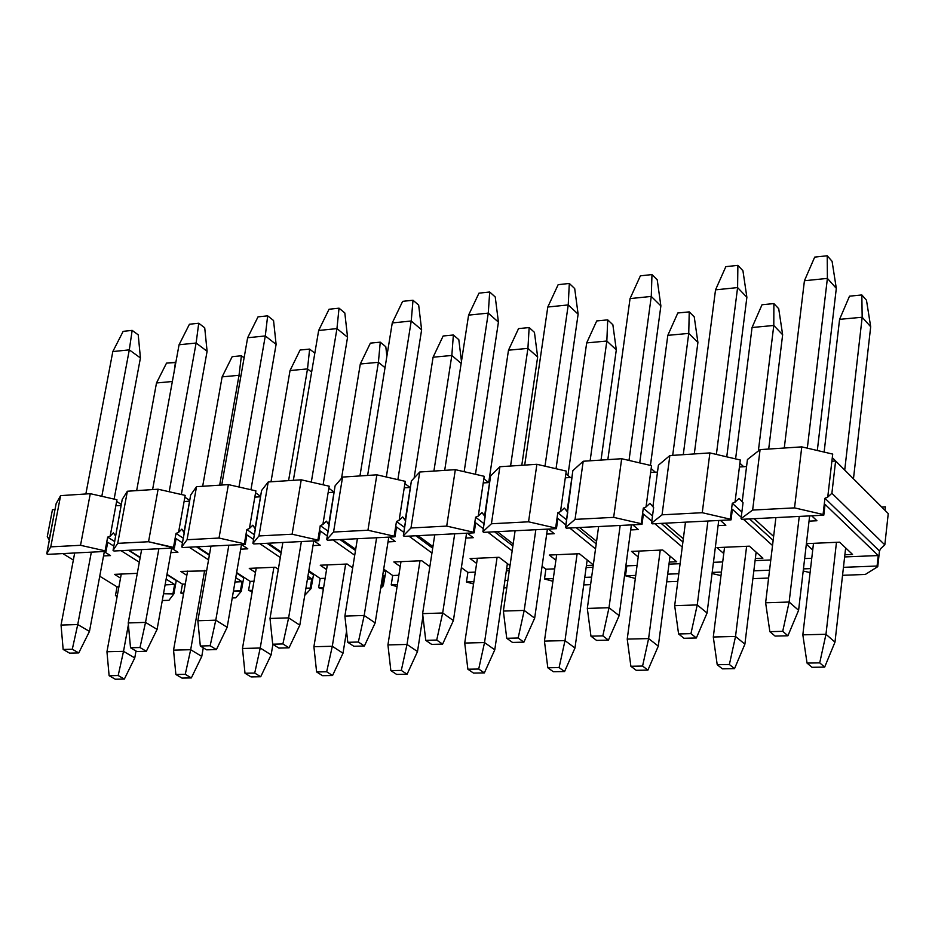 <?xml version="1.0" encoding="UTF-8"?>
<svg xmlns="http://www.w3.org/2000/svg" width="935" height="935" viewBox="0 0 935 935"><rect width="100%" height="100%" fill="white"/><g stroke="black" fill="none" stroke-linecap="round" stroke-linejoin="round"><path stroke-width="1.4" d="M787.924 635.777L782.724 631.335L769.856 631.663L775.092 636.081L787.924 635.777L775.092 636.081L769.856 631.663L782.724 631.335L787.924 635.777L798.595 610.298L787.924 635.777M836.311 288.354L817.319 450.506L836.311 288.354L832.08 261.286L836.311 288.354L827.393 278.396L836.311 288.354M809.652 515.898L798.595 610.298L809.652 515.898M814.689 257.113L827.218 255.769L832.08 261.286L827.218 255.769L827.393 278.396L807.326 448.169L827.393 278.396L827.218 255.769L814.689 257.113L804.427 280.745L814.689 257.113M799.261 516.412L789.14 602.035L798.595 610.298L789.14 602.035L782.724 631.335L789.14 602.035L765.625 602.771L769.856 631.663L765.625 602.771L775.898 517.593L765.625 602.771L789.14 602.035L799.261 516.412M784.278 448.029L804.427 280.745L827.393 278.396L804.427 280.745L784.278 448.029M696.353 637.986L690.942 633.649L678.588 633.965L684.023 638.289L696.353 637.986L684.023 638.289L678.588 633.965L690.942 633.649L696.353 637.986L707.059 613.021L696.353 637.986M746.878 297.307L726.764 456.841L746.878 297.307L742.939 270.741L746.878 297.307L737.598 287.583L746.878 297.307M718.735 520.479L707.059 613.021L718.735 520.479M725.84 266.65L737.879 265.365L742.939 270.741L737.879 265.365L737.598 287.583L716.385 454.422L737.598 287.583L737.879 265.365L725.84 266.65L715.532 289.85L725.84 266.65M707.912 521.029L697.241 604.933L707.059 613.021L697.241 604.933L690.942 633.649L697.241 604.933L674.673 605.658L678.588 633.965L674.673 605.658L685.472 522.162L674.673 605.658L697.241 604.933L707.912 521.029M694.296 453.942L715.532 289.85L737.598 287.583L715.532 289.85L694.296 453.942M608.416 640.113L602.83 635.87L590.955 636.174L596.565 640.405L608.416 640.113L596.565 640.405L590.955 636.174L602.83 635.87L608.416 640.113L619.157 615.639L608.416 640.113M660.881 305.897L639.727 462.907L660.881 305.897L657.212 279.822L660.881 305.897L651.274 296.43L660.881 305.897M631.382 524.886L619.157 615.639L631.382 524.886M640.393 275.825L651.976 274.586L657.212 279.822L651.976 274.586L651.274 296.43L629.01 460.417L651.274 296.43L651.976 274.586L640.393 275.825L630.05 298.604L640.393 275.825M620.174 525.458L609.001 607.727L619.157 615.639L609.001 607.727L602.83 635.87L609.001 607.727L587.32 608.416L590.955 636.174L587.32 608.416L598.61 526.545L587.32 608.416L609.001 607.727L620.174 525.458M607.844 459.634L630.05 298.604L651.274 296.43L630.05 298.604L607.844 459.634M523.904 642.158L518.154 638.009L506.735 638.289L512.52 642.438L523.904 642.158L512.52 642.438L506.735 638.289L518.154 638.009L523.904 642.158L534.668 618.152L523.904 642.158M578.122 314.183L556.033 468.727L578.122 314.183L574.698 288.576L578.122 314.183L568.235 304.927L578.122 314.183M547.396 529.128L534.668 618.152L547.396 529.128M558.16 284.661L569.31 283.457L574.698 288.576L569.31 283.457L568.235 304.927L545 466.168L568.235 304.927L569.31 283.457L558.16 284.661L547.793 307.019L558.16 284.661M535.837 529.713L524.208 610.415L534.668 618.152L524.208 610.415L518.154 638.009L524.208 610.415L503.369 611.069L506.735 638.289L503.369 611.069L515.103 530.764L503.369 611.069L524.208 610.415L535.837 529.713M524.699 465.104L547.793 307.019L568.235 304.927L547.793 307.019L524.699 465.104M442.617 644.121L436.715 640.054L425.741 640.335L431.666 644.39L442.617 644.121L431.666 644.39L425.741 640.335L436.715 640.054L442.617 644.121L453.393 620.571L442.617 644.121M498.425 322.143L475.471 474.302L498.425 322.143L495.246 297.003L498.425 322.143L488.269 313.12L498.425 322.143M466.577 533.207L453.393 620.571L466.577 533.207M478.965 293.158L489.706 292L495.246 297.003L489.706 292L488.269 313.12L464.157 471.696L488.269 313.12L489.706 292L478.965 293.158L468.587 315.13L478.965 293.158M454.714 533.803L442.676 612.998L453.393 620.571L442.676 612.998L436.715 640.054L442.676 612.998L422.62 613.629L425.741 640.335L422.62 613.629L434.752 534.82L422.62 613.629L442.676 612.998L454.714 533.803M444.686 470.363L468.587 315.13L488.269 313.12L468.587 315.13L444.686 470.363M364.381 646.015L358.35 642.029L347.785 642.298L353.839 646.272L364.381 646.015L353.839 646.272L347.785 642.298L358.35 642.029L364.381 646.015L375.169 622.897L364.381 646.015M421.627 329.833L397.878 479.655L421.627 329.833L418.67 305.114L421.627 329.833L411.236 320.997L421.627 329.833M388.761 537.134L375.169 622.897L388.761 537.134M402.646 301.35L413.001 300.24L418.67 305.114L413.001 300.24L411.236 320.997L386.319 477.002L411.236 320.997L413.001 300.24L402.646 301.35L392.256 322.949L402.646 301.35M376.606 537.754L364.194 615.475L375.169 622.897L364.194 615.475L358.35 642.029L364.194 615.475L344.886 616.083L347.785 642.298L344.886 616.083L357.392 538.724L344.886 616.083L364.194 615.475L376.606 537.754M367.619 475.436L392.256 322.949L411.236 320.997L392.256 322.949L367.619 475.436M289.032 647.838L282.884 643.935L272.693 644.192L278.864 648.084L289.032 647.838L278.864 648.084L272.693 644.192L282.884 643.935L289.032 647.838L299.808 625.141L289.032 647.838M347.563 337.231L323.089 484.798L347.563 337.231L344.816 312.945L347.563 337.231L336.951 328.606L347.563 337.231M313.774 540.921L299.808 625.141L313.774 540.921M329.038 309.251L339.031 308.176L344.816 312.945L339.031 308.176L336.951 328.606L311.308 482.109L336.951 328.606L339.031 308.176L329.038 309.251L318.66 330.476L329.038 309.251M301.374 541.552L288.623 617.871L299.808 625.141L288.623 617.871L282.884 643.935L288.623 617.871L270.016 618.456L272.693 644.192L270.016 618.456L282.849 542.487L270.016 618.456L288.623 617.871L301.374 541.552M293.345 480.321L318.66 330.476L336.951 328.606L318.66 330.476L293.345 480.321M216.394 649.591L210.141 645.758L200.324 646.015L206.6 649.837L216.394 649.591L206.6 649.837L200.324 646.015L210.141 645.758L216.394 649.591L227.17 627.303L216.394 649.591M276.106 344.384L250.954 489.753L276.106 344.384L273.546 320.506L276.106 344.384L265.295 335.945L276.106 344.384M241.475 544.567L227.17 627.303L241.475 544.567L247.81 548.822L240.681 549.172L247.81 548.822L241.475 544.567M258.013 316.871L267.655 315.843L273.546 320.506L267.655 315.843L265.295 335.945L238.974 487.018L265.295 335.945L267.655 315.843L258.013 316.871L247.635 337.757L258.013 316.871M228.841 545.21L215.786 620.174L227.17 627.303L215.786 620.174L210.141 645.758L215.786 620.174L197.846 620.746L200.324 646.015L197.846 620.746L210.971 546.11L197.846 620.746L215.786 620.174L228.841 545.21M221.724 485.031L247.635 337.757L265.295 335.945L247.635 337.757L221.724 485.031M146.339 651.286L139.993 647.534L130.526 647.768L136.884 651.52L146.339 651.286L136.884 651.52L130.526 647.768L139.993 647.534L146.339 651.286L157.092 629.384L146.339 651.286M207.102 351.279L181.343 494.51L207.102 351.279L204.718 327.799L207.102 351.279L196.116 343.028L207.102 351.279M171.689 548.226L157.092 629.384L171.689 548.226M189.431 324.235L198.734 323.241L204.718 327.799L198.734 323.241L196.116 343.028L169.188 491.74L196.116 343.028L198.734 323.241L189.431 324.235L179.064 344.77L189.431 324.235M158.88 548.74L145.533 622.394L157.092 629.384L145.533 622.394L139.993 647.534L145.533 622.394L128.235 622.944L130.526 647.768L128.235 622.944L141.629 549.605L128.235 622.944L145.533 622.394L158.88 548.74M152.604 489.578L179.064 344.77L196.116 343.028L179.064 344.77L152.604 489.578M78.739 652.922L72.299 649.241L63.159 649.463L69.599 653.144L78.739 652.922L69.599 653.144L63.159 649.463L72.299 649.241L78.739 652.922L89.468 631.405L78.739 652.922M140.425 357.953L114.128 499.091L140.425 357.953L138.228 334.847L140.425 357.953L129.299 349.865L140.425 357.953M104.311 551.743L89.468 631.405L104.311 551.743M123.163 331.352L132.162 330.382L138.228 334.847L132.162 330.382L129.299 349.865L101.822 496.298L129.299 349.865L132.162 330.382L123.163 331.352L112.819 351.56L123.163 331.352M91.338 552.153L77.745 624.545L89.468 631.405L77.745 624.545L72.299 649.241L77.745 624.545L61.044 625.071L63.159 649.463L61.044 625.071L74.683 552.994L61.044 625.071L77.745 624.545L91.338 552.153M85.856 493.972L112.819 351.56L129.299 349.865L112.819 351.56L85.856 493.972M824.67 667.087L819.714 662.868L807.045 663.09L812.036 667.31L824.67 667.087L812.036 667.31L807.045 663.09L819.714 662.868L824.67 667.087L834.978 642.146L824.67 667.087M870.684 326.747L853.468 478.778L870.684 326.747L866.476 300.217L870.684 326.747L862.175 317.245L870.684 326.747M845.649 547.91L834.978 642.146L845.649 547.91M849.506 296.173L861.836 294.957L866.476 300.217L861.836 294.957L862.175 317.245L844.726 470.048L862.175 317.245L861.836 294.957L849.506 296.173L839.583 319.349L849.506 296.173M836.474 542.3L825.979 634.269L834.978 642.146L825.979 634.269L819.714 662.868L825.979 634.269L802.838 634.83L807.045 663.09L802.838 634.83L813.497 543.328L802.838 634.83L825.979 634.269L836.474 542.3M824.121 452.096L839.583 319.349L862.175 317.245L839.583 319.349L824.121 452.096M734.536 668.63L729.382 664.493L717.215 664.715L722.393 668.841L734.536 668.63L722.393 668.841L717.215 664.715L729.382 664.493L734.536 668.63L744.891 644.168L734.536 668.63M782.642 334.753L768.699 449.045L782.642 334.753L778.715 308.714L782.642 334.753L773.794 325.474L782.642 334.753M756.123 552.129L744.891 644.168L756.123 552.129M762.025 304.74L773.876 303.583L778.715 308.714L773.876 303.583L773.794 325.474L758.355 450.962L773.794 325.474L773.876 303.583L762.025 304.74L752.056 327.507L762.025 304.74M746.621 546.297L735.529 636.466L744.891 644.168L735.529 636.466L729.382 664.493L735.529 636.466L713.3 637.004L717.215 664.715L713.3 637.004L724.543 547.267L713.3 637.004L735.529 636.466L746.621 546.297M735.6 458.898L752.056 327.507L773.794 325.474L752.056 327.507L735.6 458.898M647.908 670.115L642.579 666.059L630.88 666.269L636.232 670.313L647.908 670.115L636.232 670.313L630.88 666.269L642.579 666.059L647.908 670.115L658.298 646.12L647.908 670.115M697.907 342.455L683.275 454.667L697.907 342.455L694.237 316.883L697.907 342.455L688.744 333.398L697.907 342.455M670.033 556.138L658.298 646.12L670.033 556.138M677.817 312.991L689.235 311.881L694.237 316.883L689.235 311.881L688.744 333.398L672.697 455.368L688.744 333.398L689.235 311.881L677.817 312.991L667.812 335.349L677.817 312.991M660.239 550.131L648.61 638.582L658.298 646.12L648.61 638.582L642.579 666.059L648.61 638.582L627.233 639.096L630.88 666.269L627.233 639.096L638.991 551.066L627.233 639.096L648.61 638.582L660.239 550.131M650.444 465.396L667.812 335.349L688.744 333.398L667.812 335.349L650.444 465.396M564.576 671.54L559.083 667.567L547.817 667.777L553.333 671.727L564.576 671.54L553.333 671.727L547.817 667.777L559.083 667.567L564.576 671.54L574.978 648.002L564.576 671.54M616.305 349.877L601.03 460.078L616.305 349.877L612.869 324.761L616.305 349.877L606.838 341.03L616.305 349.877M587.18 559.96L574.978 648.002L587.18 559.96M596.717 320.939L607.715 319.863L612.869 324.761L607.715 319.863L606.838 341.03L590.114 460.803L606.838 341.03L607.715 319.863L596.717 320.939L586.677 342.911L596.717 320.939M577.117 553.812L564.997 640.615L574.978 648.002L564.997 640.615L559.083 667.567L564.997 640.615L544.439 641.106L547.817 667.777L544.439 641.106L556.676 554.724L544.439 641.106L564.997 640.615L577.117 553.812M567.907 475.424L586.677 342.911L606.838 341.03L586.677 342.911L567.907 475.424M484.353 672.908L478.708 669.028L467.874 669.215L473.531 673.095L484.353 672.908L473.531 673.095L467.874 669.215L478.708 669.028L484.353 672.908L494.779 649.813L484.353 672.908M537.648 357.03L521.788 465.291L537.648 357.03L534.446 332.346L537.648 357.03L527.924 348.381L537.648 357.03M507.401 563.606L494.779 649.813L507.401 563.606M518.539 328.606L529.152 327.566L534.446 332.346L529.152 327.566L527.924 348.381L510.568 466.027L527.924 348.381L529.152 327.566L518.539 328.606L508.488 350.193L518.539 328.606M497.093 557.365L484.529 642.567L494.779 649.813L484.529 642.567L478.708 669.028L484.529 642.567L464.718 643.046L467.874 669.215L464.718 643.046L477.399 558.242L464.718 643.046L484.529 642.567L497.093 557.365M488.701 482.577L508.488 350.193L527.924 348.381L508.488 350.193L488.701 482.577M407.076 674.24L401.302 670.418L390.853 670.605L396.639 674.415L407.076 674.24L396.639 674.415L390.853 670.605L401.302 670.418L407.076 674.24L417.501 651.555L407.076 674.24M422.936 616.317L417.501 651.555L422.936 616.317M458.804 339.662L461.469 361.366L458.804 339.662L453.37 334.999L458.804 339.662M443.143 335.992L453.37 334.999L451.827 355.464L461.154 363.388L451.827 355.464L433.898 471.076L451.827 355.464L453.37 334.999L443.143 335.992L433.08 357.217L443.143 335.992M419.99 560.79L407.017 644.449L417.501 651.555L407.017 644.449L401.302 670.418L407.017 644.449L387.932 644.916L390.853 670.605L387.932 644.916L400.998 561.631L387.932 644.916L407.017 644.449L419.99 560.79M414.123 478.019L433.08 357.217L451.827 355.464L433.08 357.217L414.123 478.019M332.568 675.514L326.689 671.774L316.614 671.949L322.517 675.678L332.568 675.514L322.517 675.678L316.614 671.949L326.689 671.774L332.568 675.514L343.005 653.226L332.568 675.514M346.558 631.207L343.005 653.226L346.558 631.207M385.793 346.733L386.891 356.165L385.793 346.733L380.253 342.163L385.793 346.733M370.377 343.133L380.253 342.163L378.406 362.312L385.033 367.7L378.406 362.312L359.952 475.938L378.406 362.312L380.253 342.163L370.377 343.133L360.302 363.995L370.377 343.133M345.646 564.097L332.299 646.272L343.005 653.226L332.299 646.272L326.689 671.774L332.299 646.272L313.903 646.716L316.614 671.949L313.903 646.716L327.332 564.904L313.903 646.716L332.299 646.272L345.646 564.097M341.544 478.276L360.302 363.995L378.406 362.312L360.302 363.995L341.544 478.276M260.713 676.741L254.717 673.071L245.005 673.247L251.012 676.905L260.713 676.741L251.012 676.905L245.005 673.247L254.717 673.071L260.713 676.741L271.138 654.851L260.713 676.741M272.915 644.32L271.138 654.851L272.915 644.32M300.1 350.017L309.637 349.082L314.826 353.185L309.637 349.082L307.51 368.916L311.624 372.118L307.51 368.916L288.588 480.637L307.51 368.916L309.637 349.082L300.1 350.017L290.037 370.541L300.1 350.017M273.908 567.276L260.234 648.025L271.138 654.851L260.234 648.025L254.717 673.071L260.234 648.025L242.481 648.458L245.005 673.247L242.481 648.458L256.237 568.059L242.481 648.458L260.234 648.025L273.908 567.276M270.998 481.794L290.037 370.541L307.51 368.916L290.037 370.541L270.998 481.794M191.348 677.922L185.259 674.322L175.873 674.497L181.974 678.085L191.348 677.922L181.974 678.085L175.873 674.497L185.259 674.322L191.348 677.922L201.761 656.417L191.348 677.922M203.269 647.803L201.761 656.417L203.269 647.803M232.184 356.667L241.405 355.767L244.105 357.825L241.405 355.767L239.021 375.297L240.798 376.618L239.021 375.297L219.667 485.171L239.021 375.297L241.405 355.767L232.184 356.667L222.133 376.863L232.184 356.667M204.672 570.35L190.682 649.708L201.761 656.417L190.682 649.708L185.259 674.322L190.682 649.708L173.548 650.129L175.873 674.497L173.548 650.129L187.596 571.11L173.548 650.129L190.682 649.708L204.672 570.35M202.673 486.282L222.133 376.863L239.021 375.297L222.133 376.863L202.673 486.282M124.355 679.079L118.184 675.538L109.114 675.701L115.297 679.231L124.355 679.079L115.297 679.231L109.114 675.701L118.184 675.538L124.355 679.079L134.757 657.924L124.355 679.079M136.007 651.005L134.757 657.924L136.007 651.005M166.523 363.107L175.827 362.511L174.19 371.464L175.441 362.231L166.523 363.107L156.496 382.976L166.523 363.107M128.387 624.673L123.514 651.344L134.757 657.924L123.514 651.344L118.184 675.538L123.514 651.344L106.952 651.742L109.114 675.701L106.952 651.742L121.27 574.055L106.952 651.742L123.514 651.344L128.387 624.673M136.65 490.63L156.496 382.976L172.356 381.503L156.496 382.976L136.65 490.63M56.147 503.614L60.6 495.632L90.274 493.68L116.945 499.734L115.823 505.777L121.106 505.449L122.228 499.395L127.37 491.237L158.108 489.215L148.536 541.739L173.501 547.372L176.002 533.417L178.55 532.389L181.846 529.14L184.242 532.973L181.741 546.963L182.641 547.536L245.262 544.38L246.898 534.913L253.595 539.448L246.898 534.913L245.262 544.38L244.374 543.784L246.828 529.584L249.4 528.532L252.789 525.225L255.36 529.128L252.917 543.352L253.806 543.948L318.742 540.675L320.343 531.033L327.343 535.965L320.343 531.033L318.742 540.675L317.877 540.068L320.273 525.61L322.867 524.535L326.35 521.169L329.12 525.131L326.736 539.612L327.601 540.22L394.991 536.819L396.545 527.001L403.873 532.389L396.545 527.001L394.991 536.819L394.149 536.199L396.475 521.485L399.105 520.386L402.681 516.962L405.661 520.982L403.347 535.732L404.189 536.363L474.174 532.821L475.67 522.829L483.337 528.719L475.67 522.829L474.174 532.821L473.344 532.19L475.599 517.195L478.264 516.085L481.934 512.579L485.136 516.681L482.892 531.711L483.722 532.342L556.442 528.672L557.891 518.481L565.932 524.967L557.891 518.481L556.442 528.672L555.635 528.03L557.809 512.742L560.509 511.609L564.296 508.032L567.732 512.205L565.57 527.527L566.376 528.17L642.006 524.36L643.397 513.969L651.824 521.146L643.397 513.969L642.006 524.36L641.223 523.693L643.303 508.114L646.038 506.957L649.93 503.31L653.635 507.553L651.555 523.168L652.338 523.834L731.053 519.86L732.374 509.259L741.221 517.254L732.374 509.259L731.053 519.86L730.293 519.182L732.28 503.287L735.039 502.118L739.059 498.39L743.033 502.703L741.058 518.633L741.806 519.322L823.793 515.185L825.056 504.362L878.234 555.554L877.077 566.026L877.755 566.668L865.307 574.452L877.755 566.668L879.473 550.972L877.755 566.668L877.077 566.026L843.44 567.335L877.077 566.026L878.234 555.554L825.056 504.362L823.793 515.185L823.069 514.484L824.951 498.273L827.744 497.069L832.711 454.094L831.881 461.235L835.61 461.002L888.25 513.584L884.826 544.86L831.893 493.271L827.744 497.069L824.951 498.273L879.473 550.972L880.817 548.506L879.473 550.972L824.951 498.273L823.069 514.484L823.793 515.185L741.806 519.322L741.058 518.633L752.64 510.066L741.058 518.633L743.033 502.703L742.203 501.721L747.439 459.529L760.073 449.618L801.774 446.872L794.528 507.88L823.069 514.484L794.528 507.88L752.64 510.066L760.073 449.618L747.439 459.529L742.203 501.721L739.059 498.39L735.039 502.118L739.421 466.986L746.562 466.542L739.421 466.986L735.039 502.118L732.28 503.287L741.876 511.983L732.28 503.287L730.293 519.182L731.053 519.86L652.338 523.834L651.555 523.168L662.05 514.823L651.555 523.168L653.635 507.553L652.91 506.583L658.404 465.209L669.857 455.555L709.899 452.914L702.255 512.707L730.293 519.182L702.255 512.707L662.05 514.823L669.857 455.555L658.404 465.209L652.91 506.583L649.93 503.31L646.038 506.957L650.631 472.514L657.492 472.082L650.631 472.514L646.038 506.957L643.303 508.114L652.513 515.98L643.303 508.114L641.223 523.693L642.006 524.36L566.376 528.17L565.57 527.527L575.048 519.381L565.57 527.527L572.851 470.667L583.206 461.247L621.67 458.723L613.664 517.359L641.223 523.693L613.664 517.359L575.048 519.381L583.206 461.247L572.851 470.667L567.124 511.246L564.296 508.032L560.509 511.609L565.301 477.82L571.904 477.411L565.301 477.82L560.509 511.609L557.809 512.742L566.645 519.907L557.809 512.742L555.635 528.03L556.442 528.672L483.722 532.342L482.892 531.711L491.424 523.764L482.892 531.711L490.571 475.915L499.898 466.729L536.889 464.298L528.544 521.812L555.635 528.03L528.544 521.812L491.424 523.764L499.898 466.729L490.571 475.915L484.622 515.734L481.934 512.579L478.264 516.085L483.231 482.927L489.578 482.53L483.231 482.927L478.264 516.085L475.599 517.195L484.085 523.74L475.599 517.195L473.344 532.19L474.174 532.821L404.189 536.363L403.347 535.732L410.979 527.983L403.347 535.732L411.377 480.964L419.745 472.011L455.333 469.662L446.708 526.101L473.344 532.19L446.708 526.101L410.979 527.983L419.745 472.011L411.377 480.964L405.229 520.059L402.681 516.962L399.105 520.386L404.236 487.836L410.348 487.462L404.236 487.836L399.105 520.386L396.475 521.485L404.633 527.504L396.475 521.485L394.149 536.199L394.991 536.819L327.601 540.22L326.736 539.612L333.55 532.038L326.736 539.612L335.092 485.826L342.572 477.084L376.852 474.828L367.946 530.239L394.149 536.199L367.946 530.239L333.55 532.038L342.572 477.084L335.092 485.826L328.769 524.219L326.35 521.169L322.867 524.535L328.15 492.57L334.04 492.207L328.15 492.57L322.867 524.535L320.273 525.61L328.127 531.162L320.273 525.61L317.877 540.068L318.742 540.675L253.806 543.948L252.917 543.352L258.972 535.942L252.917 543.352L261.578 490.513L268.216 481.969L301.245 479.807L292.106 534.212L317.877 540.068L292.106 534.212L258.972 535.942L268.216 481.969L261.578 490.513L255.091 528.228L252.789 525.225L249.4 528.532L254.823 497.128L260.491 496.777L254.823 497.128L249.4 528.532L246.828 529.584L254.402 534.738L246.828 529.584L244.374 543.784L245.262 544.38L182.641 547.536L181.741 546.963L187.07 539.717L181.741 546.963L190.67 495.036L196.525 486.691L228.385 484.599L219.012 538.046L244.374 543.784L219.012 538.046L187.07 539.717L196.525 486.691L190.67 495.036L184.031 532.085L181.846 529.14L178.55 532.389L184.09 501.534L189.56 501.195L184.09 501.534L178.55 532.389L176.002 533.417L183.307 538.209L176.002 533.417L173.501 547.372L174.401 547.957L176.072 538.654L182.477 542.838L176.072 538.654L174.401 547.957L148.536 541.739L117.716 543.352L113.065 550.434L113.965 551.007L174.401 547.957L113.965 551.007L113.065 550.434L117.716 543.352L127.37 491.237L122.228 499.395L113.065 550.434L121.106 505.449L115.823 505.777L110.178 536.106L113.392 532.915L115.472 535.825L113.392 532.915L110.178 536.106L116.945 499.734L90.274 493.68L80.527 545.304L50.77 546.858L46.75 553.789L47.673 554.35L106.017 551.405L107.724 542.265L113.86 546.133L107.724 542.265L106.017 551.405L105.106 550.832L106.017 551.405L47.673 554.35L46.75 553.789L49.345 540.29L47.288 536.573L52.442 509.715L55.001 509.563L46.75 553.789L50.77 546.858L80.527 545.304L105.106 550.832L80.527 545.304L90.274 493.68L60.6 495.632L50.77 546.858L60.6 495.632L56.147 503.614L55.001 509.563L52.442 509.715L47.288 536.573L49.263 539.425L56.147 503.614M116.63 501.417L121.293 504.456L116.63 501.417M114.479 574.359L120.533 578.099L114.479 574.359L137.293 573.342L114.479 574.359M174.611 584.48L166.126 579.127L174.611 584.48L165.098 584.866L174.611 584.48L173.022 593.386L174.611 584.48M139.327 562.216L121.012 550.657L139.327 562.216M62.832 553.59L73.351 560.042L62.832 553.59M99.741 576.229L117.05 586.841L118.932 586.771L117.05 586.841L115.437 595.618L117.319 595.548L115.437 595.618L117.167 596.343L115.437 595.618L117.05 586.841L99.741 576.229M103.949 551.51L110.47 555.6L103.528 555.939L110.47 555.6L103.949 551.51M163.508 593.748L173.875 593.912L176.259 580.577L166.933 574.663L176.259 580.577L173.875 593.912L163.508 593.748M140.156 557.704L128.422 550.271L140.156 557.704M114.701 541.587L107.665 537.122L105.106 550.832L107.665 537.122L110.178 536.106L107.665 537.122L114.701 541.587M162.281 600.551L168.966 600.305L173.875 593.912L168.966 600.305L162.281 600.551M885.387 506.852L885.001 510.346L885.387 506.852L881.752 507.097L832.302 457.636L881.763 507.039L885.387 506.852M832.711 454.094L801.774 446.872L832.711 454.094M880.817 548.506L884.826 544.86L880.817 548.506M810.551 568.609L803.446 568.889L810.551 568.609M803.2 571.016L810.084 572.594L803.2 571.016M842.54 575.305L865.307 574.452L842.54 575.305M754.124 518.691L773.619 536.421L754.124 518.691M804.661 558.569L811.755 558.288L804.661 558.569M844.621 556.933L878.234 555.554L844.621 556.933M852.556 554.443L844.866 554.771L852.556 554.443L839.572 542.171L852.556 554.443M812.714 550.06L806.344 544.182L812.714 550.06M806.402 543.644L839.572 542.171L806.402 543.644M811.697 515.793L816.945 520.748L809.044 521.146L816.945 520.748L811.697 515.793M743.676 466.717L739.901 463.176L743.676 466.717M740.298 459.985L739.421 466.986L740.298 459.985L709.899 452.914L740.298 459.985M749.531 518.925L773.151 540.337L749.531 518.925M743.418 519.241L772.532 545.514L743.418 519.241M769.552 570.198L753.844 570.817L769.552 570.198M721.434 572.068L712.178 572.43L721.434 572.068M712.049 573.541L720.99 575.586L712.049 573.541M752.885 578.636L768.605 578.052L752.885 578.636M665.112 523.191L683.321 538.794L665.112 523.191M713.463 562.321L722.697 561.947L713.463 562.321M755.083 560.614L770.791 559.971L755.083 560.614M762.913 558.172L755.34 558.487L762.913 558.172L749.414 546.169L762.913 558.172M723.748 553.543L716.935 547.606L749.414 546.169L716.935 547.606L723.748 553.543M720.417 520.398L725.864 525.248L718.08 525.622L725.864 525.248L720.417 520.398M655.318 472.222L651.157 468.552L655.318 472.222M651.555 465.653L650.631 472.514L651.555 465.653L621.67 458.723L651.555 465.653M661.174 523.39L682.912 541.973L661.174 523.39M654.839 523.705L682.258 547.057L654.839 523.705M678.798 573.728L667.683 574.16L678.798 573.728M635.742 575.399L625.503 575.796L635.332 578.473L625.503 575.796L626.836 565.885L637.074 565.465L626.836 565.885L625.959 565.172L626.836 565.885L625.503 575.796L635.742 575.399M666.678 581.827L677.805 581.418L666.678 581.827M579.571 527.504L596.577 541.318L579.571 527.504M668.992 564.156L680.096 563.7L668.992 564.156M676.718 561.76L669.261 562.075L676.718 561.76L662.74 550.014L676.718 561.76M638.208 556.921L631.499 551.405L662.74 550.014L631.499 551.405L638.208 556.921M632.726 524.827L638.371 529.561L630.704 529.935L638.371 529.561L632.726 524.827M570.385 477.505L565.885 473.729L570.385 477.505M566.259 471.088L565.301 477.82L566.259 471.088L536.889 464.298L566.259 471.088M576.24 527.679L596.226 543.878L576.24 527.679M569.695 528.006L595.537 548.868L569.695 528.006M591.633 577.117L584.772 577.386L591.633 577.117M553.286 578.601L544.497 578.952L552.912 581.278L544.497 578.952L545.888 569.216L554.677 568.854L545.888 569.216L542.09 566.271L545.888 569.216L544.497 578.952L553.286 578.601M583.732 584.913L590.604 584.655L583.732 584.913M497.303 531.653L513.175 543.936L497.303 531.653M586.128 567.557L593 567.276L586.128 567.557M593.281 565.231L586.42 565.511L593.281 565.231M555.893 560.217L549.289 555.051L579.349 553.719L593.328 564.857L579.349 553.719L549.289 555.051L555.893 560.217M548.436 529.081L554.245 533.71L546.683 534.084L554.245 533.71L548.436 529.081M488.678 482.589L483.862 478.743L488.678 482.589M484.225 476.312L483.231 482.927L484.225 476.312L455.333 469.662L484.225 476.312M494.522 531.793L512.883 545.97L494.522 531.793M487.789 532.144L512.17 550.879L487.789 532.144M507.857 580.366L504.923 580.483L507.857 580.366M473.893 581.687L466.46 581.979L473.554 583.989L466.46 581.979L467.897 572.419L475.319 572.115L467.897 572.419L461.387 567.615L467.897 572.419L466.46 581.979L473.893 581.687M503.848 587.87L506.77 587.764L503.848 587.87M418.109 535.65L432.94 546.613L418.109 535.65M506.338 570.841L509.259 570.724L506.338 570.841M509.563 568.714L506.63 568.831L509.563 568.714M476.628 563.419L470.118 558.569L499.08 557.283L510.019 565.593L499.08 557.283L470.118 558.569L476.628 563.419M467.325 533.172L473.297 537.695L465.852 538.069L473.297 537.695L467.325 533.172M410.009 487.474L404.913 483.594L410.009 487.474M405.264 481.35L404.236 487.836L405.264 481.35L376.852 474.828L405.264 481.35M415.853 535.767L432.695 548.191L415.853 535.767M408.946 536.117L431.947 553.017L408.946 536.117M397.387 584.667L391.227 584.901L397.083 586.619L391.227 584.901L392.7 575.516L398.859 575.259L392.7 575.516L383.689 569.135L392.7 575.516L391.227 584.901L397.387 584.667M341.824 539.507L355.674 549.312L341.824 539.507M400.227 566.54L393.822 561.958L421.732 560.719L429.855 566.622L421.732 560.719L393.822 561.958L400.227 566.54M389.24 537.111L395.341 541.54L388.002 541.903L395.341 541.54L389.24 537.111M385.968 570.747L383.327 585.813L380.627 588.454L383.327 585.813L385.968 570.747M334.064 492.067L328.863 488.28L334.064 492.067M329.202 486.2L328.15 492.57L329.202 486.2L301.245 479.807L329.202 486.2M340.048 539.6L355.487 550.505L340.048 539.6M383.502 570.315L385.547 571.764L383.502 570.315M333 539.951L354.716 555.25L333 539.951M382.766 575.002L384.005 575.866L382.52 585.24L383.327 585.813L381.129 585.298L382.52 585.24L384.005 575.866L382.766 575.002M323.615 587.531L318.636 587.718L323.346 589.155L318.636 587.718L320.156 578.496L325.135 578.286L320.156 578.496L308.819 570.782L320.156 578.496L318.636 587.718L323.615 587.531M268.298 543.212L281.236 552.024L268.298 543.212M382.614 575.925L384.005 575.866L382.614 575.925M326.56 569.555L320.249 565.219L347.166 564.027L352.682 567.872L347.166 564.027L320.249 565.219L326.56 569.555M314.008 540.909L320.238 545.245L313.003 545.608L320.238 545.245L314.008 540.909M313.622 574.055L311.051 588.606L304.833 595.256L311.051 588.606L313.622 574.055M260.573 496.321L255.559 492.803L260.573 496.321M255.898 490.875L254.823 497.128L255.898 490.875L228.385 484.599L255.898 490.875M266.978 543.282L281.096 552.877L266.978 543.282M308.679 571.636L313.342 574.803L308.679 571.636M259.79 543.644L280.301 557.54L259.79 543.644M307.919 576.24L311.752 578.847L310.233 588.045L311.051 588.606L305.932 588.22L310.233 588.045L311.752 578.847L307.919 576.24M252.427 590.301L248.558 590.441L252.205 591.621L248.558 590.441L250.112 581.371L253.981 581.219L250.112 581.371L236.637 572.536L250.112 581.371L248.558 590.441L252.427 590.301M197.378 546.8L209.463 554.724L197.378 546.8M307.463 579.022L311.752 578.847L307.463 579.022M255.477 572.489L249.259 568.375L275.241 567.218L278.326 569.286L275.241 567.218L249.259 568.375L255.477 572.489M243.801 577.234L241.277 591.306L235.737 597.827L241.277 591.306L243.801 577.234M189.7 500.447L184.861 497.186L189.7 500.447M185.188 495.386L184.09 501.534L185.188 495.386L158.108 489.215L185.188 495.386M196.479 546.846L209.358 555.285L196.479 546.846M236.543 573.097L243.614 577.736L236.543 573.097M189.174 547.209L208.552 559.866L189.174 547.209M235.76 577.631L242.001 581.71L240.435 590.756L241.277 591.306L233.434 591.037L240.435 590.756L242.001 581.71L235.76 577.631M183.704 592.965L180.864 593.07L183.517 594.017L180.864 593.07L182.454 584.153L185.294 584.036L182.454 584.153L166.991 574.359L182.454 584.153L180.864 593.07L183.704 592.965M232.242 597.956L235.737 597.827L232.242 597.956M128.936 550.247L140.215 557.4L128.936 550.247M235.001 582.002L242.001 581.71L235.001 582.002M186.836 575.341L180.712 571.414L206.623 570.841L180.712 571.414L186.836 575.341M171.502 548.097L177.93 552.269L170.895 552.62L177.93 552.269L171.502 548.097M127.37 491.237L117.716 543.352L148.536 541.739L158.108 489.215L127.37 491.237M196.525 486.691L187.07 539.717L219.012 538.046L228.385 484.599L196.525 486.691M268.216 481.969L258.972 535.942L292.106 534.212L301.245 479.807L268.216 481.969M342.572 477.084L333.55 532.038L367.946 530.239L376.852 474.828L342.572 477.084M419.745 472.011L410.979 527.983L446.708 526.101L455.333 469.662L419.745 472.011M499.898 466.729L491.424 523.764L528.544 521.812L536.889 464.298L499.898 466.729M583.206 461.247L575.048 519.381L613.664 517.359L621.67 458.723L583.206 461.247M669.857 455.555L662.05 514.823L702.255 512.707L709.899 452.914L669.857 455.555M760.073 449.618L752.64 510.066L794.528 507.88L801.774 446.872L760.073 449.618M831.881 461.235L827.744 497.069L831.893 493.271L835.61 461.002L831.881 461.235M835.61 461.002L831.893 493.271L884.826 544.86L888.25 513.584L835.61 461.002"/></g></svg>
